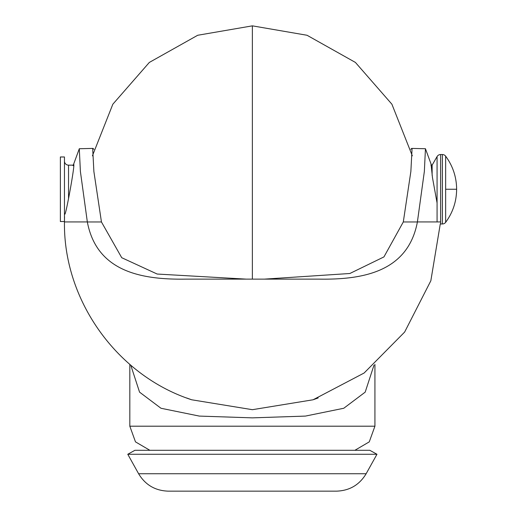 <?xml version="1.0" encoding="UTF-8"?>
<svg xmlns="http://www.w3.org/2000/svg" width="517" height="517" viewBox="0 0 517 517"><rect width="100%" height="100%" fill="white"/><g stroke="black" fill="none" stroke-linecap="round" stroke-linejoin="round"><path stroke-width="0.78" d="M73.252 165.156L73.685 164.335C75.34 163.101 65.866 215.615 64.793 214.174M410.828 149.323L411.694 148.405L425.446 148.734L424.354 171.444L417.4 221.961C407.971 271.677 363.322 279.82 319.125 279.128L185.622 279.128C141.813 279.794 96.769 271.877 87.341 221.961L80.394 171.482L79.301 148.734L93.054 148.405L93.92 149.323M186.585 397.961L191.652 399.777L252.38 409.69L313.095 399.777L318.155 397.967M411.694 148.405L412.055 148.734L410.866 171.47L403.299 221.961L417.4 221.961M264.342 279.128L349.854 273.499L383.944 256.91L403.299 221.961M87.341 221.961L101.448 221.961L121.728 257.705L157.181 274.042L246.254 279.128M101.448 221.961L93.881 171.508L92.692 148.734L93.054 148.405M437.072 202.981L432.471 177.59L431.055 164.335L431.495 165.156M130.775 365.209L139.558 392.144L160.981 408.262L199.329 416.088L252.374 417.859L305.418 416.088L343.766 408.262L365.189 392.144L373.972 365.209M376.971 454.269L127.777 454.269L134.918 450.301L369.829 450.301L376.971 454.269L366.146 473.734L138.601 473.734C145.322 484.894 155.197 490.698 168.219 491.15L336.528 491.15C349.55 490.698 359.425 484.894 366.146 473.734M64.457 161.071A4.084 4.084 0 0 0 68.541 165.156L68.541 198.657M445.648 222.336L445.648 189.254L456.627 189.254C456.53 201.468 452.873 212.493 445.648 222.336A4.084 4.084 0 0 1 442.378 223.977L440.613 223.977L440.613 154.531A4.084 4.084 0 0 0 437.072 156.573L432.122 165.156L432.122 175.328M60.373 189.254L60.373 221.528L64.457 221.528L64.457 156.981L60.373 156.981L60.373 189.254M445.648 189.254L445.648 156.173A4.084 4.084 0 0 0 442.378 154.531L442.378 223.977M64.528 216.668L64.457 221.935L87.341 221.935M440.29 221.935L417.406 221.935M149.872 450.301L135.48 441.867L129.819 426.195L374.928 426.195L374.928 364.395M437.072 221.935L437.072 156.573M252.374 279.128L252.374 25.85L197.701 35.266L149.329 62.434L112.835 104.221L92.427 155.817M73.065 165.718L79.301 148.734M64.457 221.935C63.326 300.364 117.062 375.497 191.652 399.777M313.095 399.777L364.11 373.022L404.63 332.076L430.835 280.783L440.277 223.964M374.928 426.195L369.267 441.867L354.875 450.301M129.819 426.195L129.819 364.395M425.446 148.734L431.682 165.718M138.601 473.734L127.777 454.269M445.648 156.173C452.873 166.022 456.53 177.047 456.627 189.254M68.541 165.156L73.828 165.156M430.919 165.156L432.122 165.156M440.613 154.531L442.378 154.531M412.32 155.817L391.912 104.227L355.418 62.434L307.04 35.266L252.374 25.85"/></g></svg>
